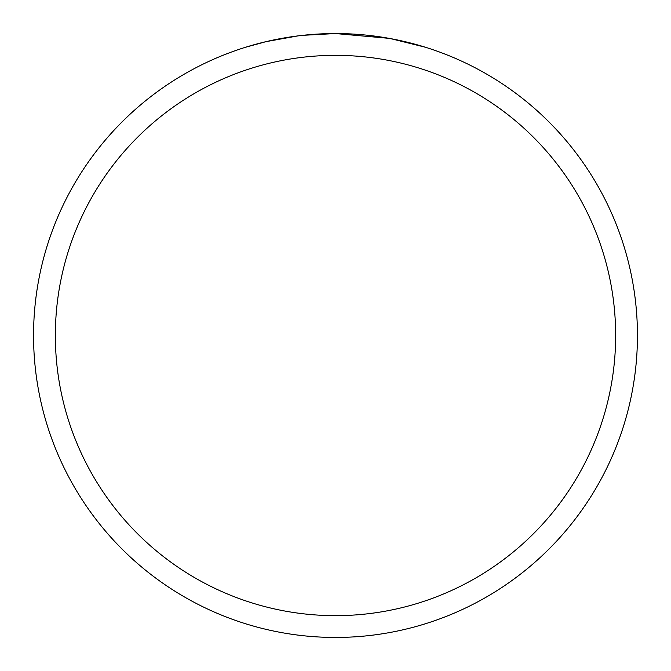 <?xml version="1.0" encoding="UTF-8"?>
<svg xmlns="http://www.w3.org/2000/svg" width="671" height="671" viewBox="0 0 671 671"><rect width="100%" height="100%" fill="white"/><g stroke="black" fill="none" stroke-linecap="round" stroke-linejoin="round"><path stroke-width="1.01" d="M341.522 33.609L345.724 33.726M372.682 35.848L373.957 36.008M389.138 38.356L335.5 33.55A301.95 301.95 0 0 1 637.45 335.5A301.95 301.95 0 0 1 335.5 637.45A301.95 301.95 0 0 1 33.55 335.5A301.95 301.95 0 0 1 335.5 33.55L302.864 35.32M390.564 38.616L425.204 47.188M335.5 55.349A280.151 280.151 0 0 1 615.651 335.5A280.151 280.151 0 0 1 335.5 615.651A280.151 280.151 0 0 1 55.349 335.5A280.151 280.151 0 0 1 335.5 55.349M301.447 35.479L297.765 35.915M245.804 47.188L266.043 41.652L297.765 35.924M290.358 36.947L295.911 36.159M313.365 34.364L318.171 34.053"/></g></svg>
